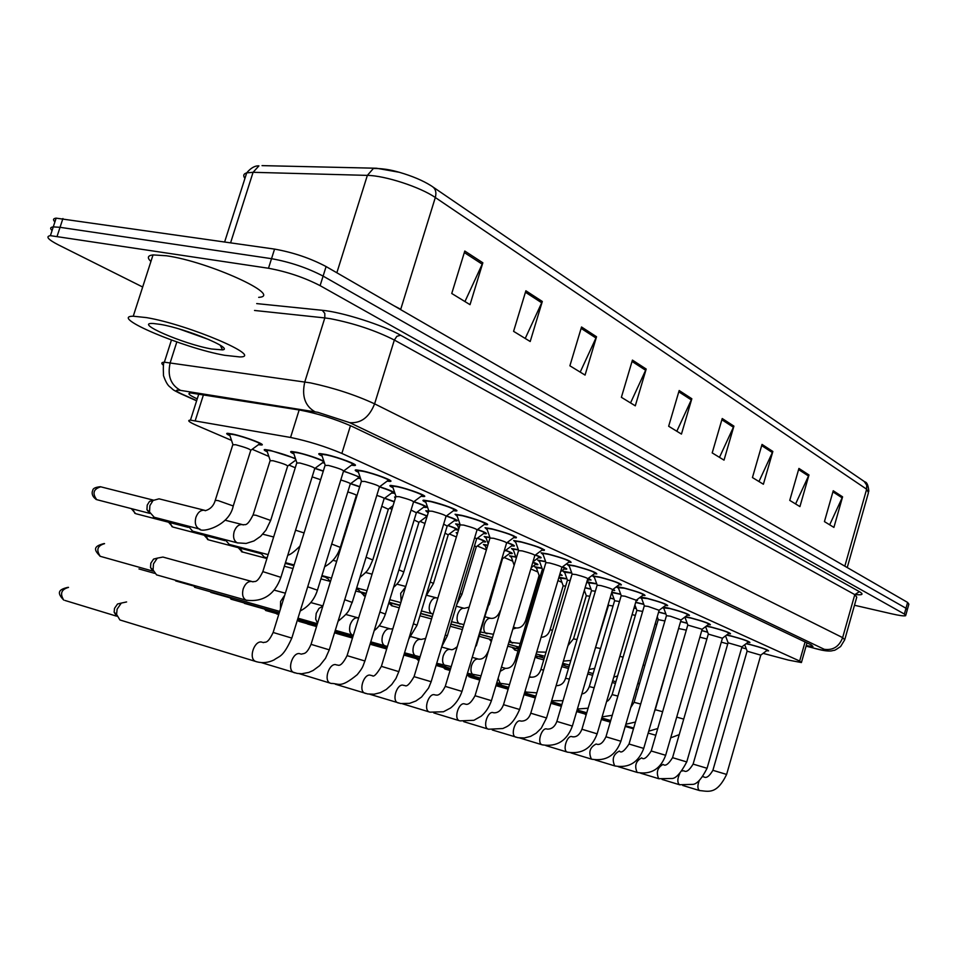 <?xml version="1.0" encoding="UTF-8"?>
<svg xmlns="http://www.w3.org/2000/svg" width="957" height="957" viewBox="0 0 957 957"><rect width="100%" height="100%" fill="white"/><g stroke="black" fill="none" stroke-linecap="round" stroke-linejoin="round"><path stroke-width="1.44" d="M610.111 597.958L614.023 598.962M585.122 587.658L590.947 589.057M560.575 578.59L558.804 577.705M558.96 577.167L566.939 578.77M536.494 568.183L534.628 566.711L541.937 568.063M511.433 557.357L509.543 555.814L515.871 556.926M485.343 546.076L483.405 544.461L487.831 545.131M457.314 533.946L456.166 532.642L457.673 532.75M267.302 451.86C264.132 450.376 263.378 449.611 265.041 449.551L270.269 450.376L295.438 458.499M229.979 435.722C226.618 434.143 225.84 433.33 227.646 433.294L232.695 434.071C245.339 436.727 267.637 445.292 261.189 444.981L258.462 444.67M680.642 621.428L687.138 623.163M658.631 612.013L665.857 613.88M635.723 602.24L643.726 604.226M611.822 592.132L620.698 594.189M588.854 583.256L586.749 582.143M586.856 581.808L596.701 583.746M564.762 572.693L562.848 571.162L571.7 572.872M539.664 561.699L537.714 560.084L545.61 561.544M513.502 550.227L511.517 548.54L518.371 549.725M486.216 538.265L484.182 536.482L489.888 537.403M457.709 525.764L455.64 523.898L459.994 524.508M427.923 512.701L425.793 510.739L428.664 511.062M395.325 498.346L394.571 496.958L395.731 497.03M293.907 453.929C290.557 452.362 289.78 451.548 291.574 451.489L297.089 452.338C307.532 454.874 316.444 457.793 323.813 461.13M726.746 634.946L730.873 635.879C743.003 639.156 749.343 641.369 749.917 642.506L747.919 642.326M706.457 625.986L711.039 627.002C723.48 630.364 729.976 632.625 730.514 633.809L728.492 633.63M685.164 617.851L684.327 617.48M685.368 616.691L690.44 617.779C703.216 621.225 709.867 623.557 710.381 624.789L708.312 624.598M663.823 608.341L662.495 607.731M663.416 607.037L669.027 608.197C682.162 611.726 688.956 614.131 689.447 615.411L687.329 615.219M641.621 598.46L639.802 597.563M640.544 597.001L646.753 598.221C660.246 601.845 667.22 604.322 667.675 605.649L665.51 605.458M618.509 588.16L616.248 586.904M616.619 586.617L623.557 587.837C637.458 591.57 644.599 594.118 645.006 595.505L642.805 595.302M594.429 577.442L592.467 575.827L599.393 577.023C613.7 580.851 621.045 583.495 621.404 584.93L619.143 584.727M569.331 566.257L567.322 564.57L574.188 565.731C588.95 569.69 596.474 572.406 596.785 573.913L594.464 573.698M543.145 554.593L541.088 552.823L547.883 553.959C563.111 558.027 570.839 560.85 571.09 562.405L568.721 562.19M515.787 542.404L513.694 540.549L520.393 541.65C536.123 545.849 544.078 548.768 544.258 550.407L541.829 550.179M487.185 529.664L485.043 527.702L491.647 528.778C507.904 533.121 516.086 536.147 516.194 537.858L513.706 537.619M457.255 516.325L455.065 514.268L461.549 515.309C473.512 517.976 491.683 524.759 486.826 524.723L484.278 524.484M425.901 502.365C422.934 501.001 422.181 500.272 423.652 500.176L430.004 501.181C442.29 503.884 461.286 511.05 456.058 510.966L453.439 510.715M393.004 487.711C389.87 486.252 389.104 485.486 390.719 485.402L396.916 486.371C409.524 489.111 429.442 496.671 423.784 496.551L421.092 496.276M358.468 472.315C355.143 470.772 354.353 469.959 356.124 469.875L362.141 470.796C375.12 473.571 396.007 481.586 389.894 481.407L387.118 481.132M322.162 456.142C318.621 454.479 317.82 453.618 319.758 453.546L325.583 454.431C338.91 457.231 360.885 465.736 354.269 465.497L351.41 465.198M746.257 643.571L749.977 644.444C761.808 647.638 768.004 649.779 768.603 650.88L766.653 650.7M763.124 653.356L788.448 660.103L801.416 662.543L799.657 661.036L341.864 453.427C325.105 446.393 307.998 441.069 290.557 437.457L190.467 420.135C186.818 420.255 188.984 422.061 196.963 425.554L231.534 440.399M721.291 642.159L727.739 643.894M741.735 647.626L746.269 648.846M252.181 449.276L268.833 456.429M289.014 465.09L295.258 467.77M389.547 508.275L391.963 509.303M420.111 521.398L424.944 523.479M449.347 533.958L456.393 536.985M477.364 545.992L486.407 549.868M504.207 557.524L512.808 561.209M530.812 568.948L537.846 571.975M557.943 580.6L561.915 582.311M583.914 591.749L585.062 592.251M634.06 607.91L636.214 608.496M559.965 573.793L562.178 575.408L560.06 575.193M532.87 562.082C537.092 563.685 538.659 564.57 537.571 564.738L535.394 564.51M505.679 550.335C511.098 552.309 513.191 553.397 511.947 553.613L509.722 553.397M477.471 538.145C484.027 540.466 486.623 541.77 485.235 542.033L482.962 541.806M447.96 525.417C455.747 528.108 458.882 529.628 457.374 529.951L455.042 529.711M417.073 512.103L427.229 515.967M426.846 517.247L425.889 517.103M384.69 498.178L394.32 501.612M350.729 483.596L359.724 486.646M315.128 468.32L323.322 470.976M296.168 460.7L295.187 460.544M636.943 599.716L637.422 600.482L636.249 600.422M613.234 589.177L614.705 590.469L612.564 590.266M588.447 578.231L591.067 580.05L588.878 579.846M562.572 566.819C566.233 568.255 567.513 569.056 566.436 569.212L564.199 568.996M535.513 554.928C540.262 556.723 542.021 557.716 540.765 557.907L538.468 557.68M507.21 542.499C513.143 544.665 515.392 545.873 513.969 546.112L511.624 545.885M477.567 529.508C484.768 532.068 487.58 533.492 486 533.803L483.596 533.563M446.488 515.919C455.077 518.885 458.499 520.56 456.752 520.931L454.288 520.692M413.879 501.671C423.939 505.069 428.03 507.007 426.152 507.473L423.616 507.222M379.857 486.814C388.41 489.577 393.375 491.611 394.774 492.915M394.846 493.13L391.497 493.118M343.922 471.155L360.143 477.28M360.586 478.608L357.822 478.321M324.471 463.068L322.461 462.805M701.78 630.519L707.618 632.11M142.677 287.016L58.413 244.884C48.053 239.537 45.386 236.463 50.398 235.649L268.486 268.259L271.525 258.677C290.174 262.062 307.364 267.876 323.107 276.106L905.992 608.245L907.26 609.944L905.992 608.245L323.107 276.106C307.364 267.876 290.174 262.062 271.525 258.677L60.04 227.311L271.525 258.677L274.563 249.095C293.213 252.433 310.391 258.246 326.098 266.56L907.619 602.432L908.875 604.166L907.427 609.334M54.908 221.892C52.743 219.763 53.149 218.507 56.14 218.148L53.269 226.893L60.04 227.311L53.269 226.893C50.29 227.228 49.884 228.448 52.073 230.541M464.791 251.045L451.752 293.488L470.031 304.673L482.842 262.792L464.791 251.045M464.946 301.563L482.842 262.792M525.883 290.784L513.586 331.337L530.202 341.505L542.308 301.467L525.883 290.784M525.226 338.455L542.308 301.467M581.533 326.995L569.894 365.801L585.062 375.084L596.534 336.756L581.533 326.995M580.205 372.106L596.534 336.756M632.433 360.107L621.38 397.311L635.292 405.828L646.19 369.055L632.433 360.107M630.543 402.921L646.19 369.055M833.236 490.75L824.432 521.601L833.906 527.403L842.591 496.839L833.236 490.75M829.671 524.807L842.591 496.839M798.928 468.428L789.752 500.379L799.92 506.6L808.976 474.971L798.928 468.428M795.59 503.944L808.976 474.971M762.023 444.419L752.441 477.543L763.387 484.242L772.849 451.465L762.023 444.419M758.961 481.527L772.849 451.465M722.224 418.532L712.199 452.9L724.018 460.138L733.911 426.128L722.224 418.532M719.485 457.362L733.911 426.128M679.171 390.516L668.656 426.248L681.456 434.083L691.827 398.746L679.171 390.516M676.814 431.248L691.827 398.746M262.039 165.621L376.496 168.241L399.308 172.284C412.168 176.04 422.719 180.49 430.949 185.646L432.097 186.4C435.579 188.625 436.655 192.333 435.315 197.525C420.566 187.165 384.917 175.526 367.356 175.382L253.079 172.308L246.703 172.87C243.497 173.839 242.899 175.681 244.932 178.397M56.14 218.148L274.563 249.095M806.213 645.652L812.96 646.489L811.273 644.886L351.662 426.224C334.926 418.927 317.772 413.556 300.187 410.134L190.706 392.968C186.998 393.231 189.139 395.181 197.142 398.83L197.238 398.878M268.486 268.259C287.124 271.704 304.338 277.506 320.105 285.653L904.365 614.047L905.645 615.71C904.054 616.2 899.496 615.59 891.948 613.88L854.469 605.255M747.094 651.179L760.779 655.15L726.626 774.416M746.065 643.726L750.659 644.743C761.09 647.566 766.557 649.456 767.083 650.425M744.725 644.731L747.13 651.035L712.893 770.313L726.626 774.428C716.566 795.123 708.252 791.236 699.447 790.53L699.447 790.53C697.426 788.759 697.378 785.398 699.304 780.445M699.866 637.159L706.888 638.989M701.744 630.639L707.666 632.242M586.019 715.094L584.811 713.934M728.05 642.805L741.962 646.848L707.067 768.28L693.107 764.105C689.303 770.385 686.229 772.61 683.884 770.768L682.09 770.959M726.507 635.125L731.579 636.202C742.273 639.085 747.872 641.034 748.374 642.039M708.3 634.108L722.427 638.223L686.755 761.904M706.182 626.201L711.769 627.337C722.75 630.292 728.468 632.29 728.947 633.343M687.772 625.077L702.139 629.275L665.653 755.288L651.215 750.994M684.973 616.99L691.193 618.126C702.474 621.153 708.336 623.222 708.79 624.299M666.443 615.698L670.259 616.188L681.061 619.98L643.714 748.41L629.036 744.02C624.431 750.994 621.26 753.374 619.538 751.161L619.323 751.078C613.281 754.307 611.75 759.248 614.717 765.887L595.134 759.942M663.668 607.922L669.816 608.544C681.396 611.667 687.401 613.784 687.82 614.908M678.836 628.57L686.301 630.149M680.594 621.572L687.186 623.306M678.716 628.055L655.246 709.699L662.615 711.721M658.225 619.646L664.912 620.961M658.583 612.169L665.916 614.023M636.824 610.375L642.661 611.427M635.663 602.455L643.786 604.381M146.541 317.616C188.613 324.65 264.575 357.164 239.812 356.937L224.62 355.286C183.84 348.216 108.165 316.36 133.25 316.205L146.541 317.616M150.919 261.476C146.923 257.732 147.629 255.555 153.036 254.909L166.446 255.77C208.758 261.632 283.858 296.06 258.689 297.34M179.426 329.052L208.997 339.615M211.581 348.994C183.361 344.137 132.413 322.031 153.539 323.514L160.68 324.435C186.448 328.765 234.321 348.635 222.538 349.891L211.581 348.994M644.264 605.937L648.056 606.403L659.134 610.303L620.902 741.256L605.96 736.782C602.982 742.967 599.788 745.407 596.367 744.091L596.139 744.008C589.883 747.261 588.304 752.298 591.402 759.104L570.994 752.908M641.453 598.017L647.566 598.592C659.481 601.786 665.629 603.975 666.024 605.147M641.274 597.515L644.324 605.721L605.96 736.782M621.177 595.78L624.957 596.211L636.309 600.242L597.144 733.804M618.342 587.706L624.407 588.22C636.668 591.51 642.972 593.759 643.331 594.979M597.132 585.194L600.876 585.6C608.449 587.634 612.336 589.022 612.528 589.751L572.382 726.028M594.261 576.975L594.165 576.365L600.278 577.418C612.911 580.803 619.382 583.124 619.693 584.392M614.585 600.733L619.49 601.522M611.714 592.503L620.758 594.345M495.941 685.667L508.143 689.184M591.45 590.72L595.35 591.211M588.699 582.825L596.773 583.914M471.143 677.568L469.133 675.977M564.594 572.25L571.76 573.052M588.22 578.399L589.404 579.535M567.381 580.289L570.169 580.492M445.376 669.146L443.247 667.472M572.047 574.164L575.779 574.523C583.579 576.628 587.562 578.052 587.742 578.818L546.567 717.929M569.164 565.778L569.056 565.12L575.121 566.149C588.136 569.642 594.775 572.035 595.051 573.363M545.885 562.644L549.581 562.967C557.632 565.132 561.723 566.616 561.867 567.417L519.615 709.484L503.514 704.687M542.966 554.103L542.846 553.385L548.851 554.39C562.285 557.979 569.104 560.467 569.319 561.843M518.55 550.622L522.211 550.897C530.525 553.134 534.736 554.665 534.843 555.503L491.443 700.644M515.608 541.901L515.488 541.124L521.409 542.105C535.286 545.813 542.296 548.385 542.452 549.82M489.972 538.049L493.585 538.277C502.186 540.585 506.516 542.176 506.576 543.05L461.992 691.409L445.256 686.384C441.919 692.904 438.82 695.775 435.961 695.021L435.22 694.985M487.005 529.149L486.874 528.3L492.711 529.257C507.054 533.085 514.268 535.753 514.364 537.26M460.054 524.891L463.631 525.07C472.531 527.463 476.981 529.101 477.005 530.011L431.152 681.731L414.058 676.647M457.075 515.799L456.932 514.878L462.662 515.799C477.507 519.771 484.936 522.534 484.96 524.113M539.497 561.245L539.401 560.623L545.681 561.735M562.357 566.975L564.738 568.673M542.32 569.427L543.887 569.343M418.568 660.39L416.307 658.631M535.322 555.072C538.851 556.448 540.083 557.213 539.042 557.357M516.182 558.11L513.108 549.103L518.443 549.94M513.335 549.761L513.108 549.103M504.351 550.454L476.287 645.915M507.019 542.643C511.708 544.389 513.442 545.358 512.222 545.55M486.048 537.774L485.929 537.056L489.972 537.643M474.72 537.559L476.622 538.851L447.35 635.735M477.376 529.652C483.321 531.793 485.594 532.977 484.206 533.216M457.542 525.273L457.279 524.496L459.898 524.759M443.653 524.125L447.182 526.075L417.108 625.077M453.941 510.344L446.309 516.062C453.594 518.598 456.465 520.022 454.934 520.333M299.577 621.524L297.34 620.256M427.743 512.198L427.456 511.349L428.628 511.397M428.724 511.098L432.229 511.229C441.452 513.694 446.046 515.404 446.022 516.361L398.842 671.599M425.709 501.815L425.554 500.81L431.176 501.707C446.56 505.81 454.216 508.693 454.156 510.332M395.851 496.635L399.296 496.695C408.854 499.267 413.603 501.049 413.52 502.042L364.928 660.952M392.813 487.149L392.657 486.06L398.136 486.91C409.261 489.338 426.822 496.001 421.846 495.893M361.327 481.443L364.701 481.443C374.63 484.11 379.534 485.965 379.391 487.005L329.304 649.779M358.277 471.741L357.882 470.569L363.433 471.382C374.869 473.823 393.303 480.893 387.908 480.737M325.033 465.473L328.323 465.401C338.646 468.176 343.707 470.114 343.503 471.203L291.837 638.032M321.959 455.556L321.528 454.264L326.935 455.042C338.694 457.506 358.074 465.018 352.236 464.803M121.551 620.459L119.912 619.957L116.575 614.418L117.113 609.154L121.3 603.089L126.611 601.941M64.932 600.446L116.563 616.164L114.134 612.157L114.517 608.365L117.532 603.999L121.24 603.125M411.055 510.081L416.367 512.713L385.444 613.927M413.95 501.899C422.515 504.817 425.961 506.468 424.298 506.863M266.489 610.722L263.402 608.365M376.819 495.367C382.728 497.329 385.157 498.441 384.092 498.717L352.272 602.252M379.714 486.969C389.81 490.319 393.973 492.245 392.203 492.747M231.893 599.417L228.591 596.917M340.8 479.947C348.145 482.268 351.291 483.632 350.25 484.039L317.485 590.002M343.491 471.239C355.346 475.043 360.358 477.28 358.552 477.95M195.683 587.586L192.13 584.918M296.742 463.032L299.84 462.985C309.841 465.688 314.805 467.566 314.721 468.631L280.951 577.143M157.726 575.193L156.541 574.858L153.072 569.977L153.479 563.876L157.319 558.134L162.929 557.058L251.535 581.401M293.727 453.367L293.332 452.183L298.428 452.936C309.733 455.329 328.777 462.638 323.227 462.422M100.784 556.46L153.048 571.15L150.524 567.621L150.811 563.23L153.587 559.091L157.259 558.182M655.126 624.036L656.813 624.502M656.992 617.636L657.626 617.803M632.098 614.609L635.34 615.423M634.024 608.03L636.261 608.628M565.276 665.928L563.135 663.38M608.532 605.291L613.03 606.008M610.076 598.101L614.071 599.106M542.954 657.866L540.717 655.198M586.258 595.78L589.823 596.235M585.062 587.873L591.007 589.213M515.967 646.298L518.084 648.224L517.438 646.693M518.61 648.87L518.084 648.224M560.431 578.172L566.999 578.937M563.123 585.887L565.659 586.091M536.339 567.764L541.997 568.243M559.893 574.056L560.563 574.894M539.066 575.612L540.49 575.552M532.81 562.273L535.92 564.211M514.029 564.929L511.074 556.352L515.943 557.118M502.76 557.823L489.194 604.8M505.511 550.466C509.746 552.045 511.325 552.919 510.26 553.086M485.187 545.634L484.972 545.023L487.771 545.334M474.54 545.717L476.263 546.866L461.956 594.237M477.304 538.277C482.651 540.203 484.732 541.267 483.524 541.483M445.029 533.133L448.223 534.867L433.533 583.22M447.792 525.537C454.348 527.833 456.956 529.113 455.628 529.388M360.251 591.785L356.973 587.993M414.142 519.998L418.927 522.343L403.866 571.712M416.893 512.234C424.741 514.902 427.946 516.409 426.499 516.768M325.667 577.227L324.22 576.198M329.627 580.708L326.158 576.712M381.771 506.265L388.327 509.256L372.847 559.689M384.511 498.31L394.248 501.875M293.464 565.539L292.017 564.391M293.751 565.623L285.246 563.374M347.822 491.91C354.389 494.003 357.212 495.224 356.303 495.57L340.393 547.117M350.621 483.752L359.665 486.862M259.969 553.385L258.354 552.057M264.24 557.058L260.316 552.572M260.424 553.505L208.267 539.784L205.695 535.633M312.161 476.873L320.619 479.708M315.188 468.547L323.263 471.179M173.325 527.163L224.955 540.669L223.137 539.126M229.273 544.413L225.086 539.64M270.089 460.736L273.02 460.724C282.722 463.344 287.59 465.174 287.614 466.215L270.771 520.118M267.123 451.321L266.764 450.233L271.597 450.95C281.669 453.451 289.672 456.142 295.617 459.025M136.229 513.813L188.254 527.355L186.244 525.584M192.656 531.171L188.194 526.087M232.778 444.802L235.637 444.718C245.698 447.445 250.734 449.347 250.722 450.448L233.352 505.619M154.268 517.282L149.519 511.983L149.89 505.607L153.06 500.475L159.029 498.824L204.308 510.225M229.788 435.172L229.405 433.988L234.082 434.669C245.231 437.014 264.91 444.574 259.215 444.299M97.375 499.829L149.77 513.383L146.947 509.722L147.211 505.129L149.495 501.432L153.455 500.14M805.088 641.944L799.657 661.036M203.482 394.703L195.216 420.697M299.158 409.967L290.557 437.457M350.465 425.674L341.864 453.427M400.636 309.613L846.873 567.345M393.925 305.738L400.732 309.29L435.315 197.525L866.647 489.206L866.707 485.115L864.171 481.431L433.258 187.201M224.656 241.894L246.703 172.87C250.83 167.954 254.909 165.621 258.928 165.872L253.079 172.308L230.613 242.743M399.308 172.284C396.653 171.65 386.532 168.217 373.338 168.516L367.356 175.382L336.852 272.769M847.232 567.561L868.454 492.652L866.647 489.206L844.828 566.173M326.098 266.56L320.105 285.653M907.619 602.432L904.365 614.047M62.923 218.531L57.169 236.104M678.788 391.796L691.373 399.954M721.865 419.752L733.481 427.289M761.688 445.603L772.431 452.589M798.605 469.576L808.581 476.048M832.913 491.85L842.208 497.879M632.039 361.435L645.712 370.311M581.114 328.383L596.032 338.06M525.441 292.232L541.782 302.843M464.324 252.552L482.292 264.228M806.093 646.083L816.524 648.81C824.563 650.712 827.147 650.88 824.276 649.313L349.688 422.647L317.844 412.311L180.562 390.396C174.545 389.619 174.999 390.827 181.926 394.057L196.675 400.624M163.42 365.263C161.027 363.361 161.338 362.332 164.365 362.177L310.511 382.884C334.125 387.992 355.49 394.99 374.606 403.842L842.639 637.637L844.708 639.814L840.605 646.549C832.769 651.873 835.377 649.695 831.657 650.88C828.284 651.346 823.379 650.712 816.943 648.978L814.431 648.332M256.703 303.596L322.282 310.295C341.972 312.042 383.207 325.177 400.624 335.225L859.398 591.653L854.792 594.62L842.639 637.637C839.169 646.609 833.057 650.497 824.276 649.313M349.688 422.647C360.968 423.52 369.27 417.252 374.606 403.842L394.344 340.034C375.515 330.488 354.257 323.394 330.572 318.729L324.818 317.927L304.793 381.903C301.587 396.042 304.984 405.995 314.985 411.785M859.398 591.653C864.039 594.405 862.52 595.35 854.84 594.464M844.923 639.085L856.766 597.156L854.792 594.62L394.344 340.034L396.892 336.314L400.624 335.225M180.562 390.396C170.681 384.953 167.224 375.682 170.214 362.619L176.818 341.96M322.282 310.295L324.806 313.382L324.818 317.927L254.526 310.463M181.926 394.057L178.504 392.729M814.036 648.176L806.081 646.131M699.842 790.649L682.736 785.458M702.833 776.725L703.778 776.821C706.266 778.567 709.304 776.39 712.893 770.313M676.707 717.116L683.717 719.102M679.865 784.836L679.446 784.716C677.197 782.527 677.305 778.783 679.769 773.483M659.134 778.807L658.691 778.675C655.964 772.347 657.423 767.598 663.069 764.404L663.249 764.476C665.39 766.437 668.5 764.164 672.556 757.669L686.743 761.928C680.678 773.328 675.63 778.842 671.587 778.484L658.787 778.711L640.628 773.196M672.556 757.681L708.347 633.941M637.601 772.55L637.135 772.407C634.288 765.923 635.783 761.078 641.621 757.872L641.812 757.944C643.786 760.014 646.92 757.693 651.227 750.97L687.832 624.897M615.219 766.043L614.956 765.959C628.905 768.292 638.486 762.454 643.714 748.434M655.234 709.771L654.313 711.972M634.084 702.33L640.688 704.041M612.133 694.615L617.875 696.062M468.942 676.719L469.959 677.006M591.94 759.272L591.713 759.212C605.877 761.509 615.602 755.528 620.89 741.268M567.668 752.214L567.13 752.046C562.249 750.252 567.166 734.737 571.999 736.651L572.25 736.746C576.365 737.44 579.595 734.94 581.928 729.246L597.132 733.828C591.761 748.326 581.892 754.439 567.525 752.166L545.849 745.587M581.928 729.27L621.249 595.541M542.428 744.881L541.841 744.69C536.769 742.799 541.818 727.009 546.854 728.995M556.878 721.422L572.37 726.064C566.939 740.826 556.914 747.082 542.32 744.845L519.627 737.943M589.309 686.6L594.13 687.772M565.575 678.25L569.379 679.123M526.936 692.581L525.058 691.157M529.185 677.293L531.291 677.185C535.848 677.341 539.054 674.769 540.896 669.481L543.564 670.127M540.872 669.577L567.453 580.05M516.11 737.225L515.476 737.022C510.201 735.024 515.392 718.934 520.632 721.004M520.955 721.111C525.68 721.231 528.946 718.587 530.776 713.204L546.555 717.965L541.231 728.253L536.219 733.158L530.561 736.388L524.316 737.967L518.036 737.691L492.269 729.964M488.644 729.234L487.938 729.019C482.46 726.901 487.795 710.525 493.262 712.666M433.796 712.917L459.181 720.645C453.474 718.408 458.977 701.72 464.683 703.945M465.078 704.089L465.449 704.113C468.212 705.225 471.406 702.426 475.043 695.727L491.443 700.68C489.051 707.331 485.63 712.487 481.18 716.171L473.918 720.298L459.934 720.884M429.932 712.164L429.107 711.9C423.161 709.52 428.832 692.521 434.789 694.842M398.519 703.024L397.622 702.737C391.425 700.213 397.275 682.891 403.495 685.308M501.265 684.088L500.415 683.86L498.118 678.346M500.212 671.324L505.463 668.333C509.83 668.608 513.06 665.976 515.165 660.426L516.613 660.749M515.129 660.521L542.392 569.164M473.978 675.152L473.344 674.96C470.976 673.405 470.377 670.271 471.538 665.558C473.32 660.689 475.653 658.536 478.548 659.11C482.711 659.54 485.965 656.825 488.333 650.987L488.453 650.999M337.127 633.666L352.475 638.032M445.783 665.881L445.113 665.665C442.636 664.062 441.99 660.844 443.175 656.024C445.017 651.047 447.445 648.87 450.46 649.48L450.903 649.528C451.931 650.186 454.037 649.217 457.231 646.645M475.737 645.7L473.918 651.741M307.496 623.988L316.54 626.548M416.331 656.179L415.613 655.964C413.029 654.301 412.335 651.011 413.556 646.083C415.446 640.999 417.982 638.774 421.128 639.432L425.638 638.427M445.292 634.969L447.314 635.867L441.811 646.489M276.633 613.904L278.726 614.49M385.551 646.047L384.786 645.819C382.082 644.097 381.341 640.712 382.585 635.675C384.547 630.472 387.178 628.223 390.468 628.928L392.813 628.857M413.376 623.761L417.061 625.22L408.699 639.132M244.43 603.389L263.701 608.843M365.598 693.454L364.617 693.131C358.169 690.452 364.21 672.807 370.718 675.307M371.232 675.486L372.106 675.534C373.625 677.412 376.711 674.35 381.388 666.347L398.818 671.635L395.971 678.453L391.712 684.554L386.269 689.471L380.455 692.629L374.115 694.208L367.727 693.957L335.369 684.219M331.074 683.406L329.998 683.059C323.263 680.188 329.519 662.22 336.326 664.828M347.08 655.641L364.916 661C362.727 666.204 363.744 666.551 357.224 674.685C339.974 688.753 339.304 683.334 331.206 683.442L299.278 673.68M294.864 672.879L293.62 672.472C286.598 669.398 293.081 651.095 300.199 653.822M311.049 644.348L329.28 649.839L325.5 658.332L319.686 665.641L313.106 670.498L308.74 672.436L301.778 673.74L297.172 673.417L261.321 662.603M256.679 661.777L255.363 661.323C248.042 658.033 254.765 639.396 262.218 642.243M273.14 632.469L291.813 638.092C282.889 657.818 279.468 655.808 274.121 659.887C268.403 662.687 262.661 663.333 256.871 661.825L119.912 619.957M68.21 587.311C57.121 589.632 57.516 593.603 63.748 600.087C59.741 593.627 61.332 589.392 68.521 587.395M335.297 630.304L352.523 635.197C349.688 633.414 348.898 629.945 350.166 624.789C352.2 619.466 354.939 617.181 358.385 617.947M379.893 612.025L385.396 614.083C382.74 621.524 379.008 627.038 374.199 630.639M210.827 592.407L228.986 597.539M344.711 599.704L352.224 602.42C348.635 609.238 351.889 610.159 338.084 621.249M317.545 623.27L315.666 619.083L316.205 613.389L318.956 608.437L322.82 606.188M175.705 580.935L192.644 585.72M307.711 586.773L317.425 590.194C314.47 599.549 308.728 606.475 300.211 610.985M280.449 608.951L280.592 601.427L284.707 595.242M138.968 568.937L154.567 573.327M99.875 556.137L100.497 556.376M252.696 581.748L252.971 581.88C254.406 580.6 256.584 584.703 262.84 571.616L280.891 577.346C274.635 594.716 263.031 602.336 246.105 600.183L246.081 600.171C242.779 598.173 241.822 594.405 243.198 588.866C245.447 583.136 248.581 580.743 252.576 581.689L252.409 581.641M247.085 600.47L156.541 574.858M104.181 543.54C92.949 546.327 93.822 549.916 100.222 556.268C95.987 549.916 97.447 545.705 104.576 543.648M262.768 571.819L296.897 462.518M537.487 658.177L535.836 655.832M536.602 657.866L535.25 656.897M643.152 665.043L644.839 665.522M515.452 650.258L513.73 647.793M514.555 649.923L517.988 650.951M619.861 656.311L623.103 657.184M596.067 647.626L600.518 648.523M491.324 641.023L490.821 639.479M573.506 638.905L577.023 639.539M536.793 651.956L546.04 652.16M550.06 629.838L552.56 630.196M512.701 643.056L511.636 642.805L509.662 639.719M512.844 629.06L516.278 627.959C520.548 628.247 523.706 625.675 525.74 620.268L527.08 620.495M525.692 620.411L539.126 575.396M392.394 605.984L390.181 602.874M391.353 605.614L399.225 607.827M487.197 633.749L486.06 633.486C483.823 631.919 483.261 628.893 484.362 624.407C485.989 619.921 488.142 617.899 490.821 618.342C494.925 618.748 498.107 616.117 500.379 610.446L500.487 610.446M364.844 596.067L362.512 592.802M363.768 595.685L365.311 596.199M460.126 624.012L459.432 623.773C457.099 622.17 456.501 619.071 457.625 614.478C459.3 609.92 461.525 607.862 464.312 608.329L469.145 607.145M488.716 604.561L487.017 610.207M432.408 613.904L431.679 613.652C429.25 612.002 428.604 608.819 429.753 604.142C431.475 599.489 433.784 597.407 436.691 597.898L437.899 597.993M460.126 593.46L461.896 594.429L456.86 604.25M430.219 581.916L433.473 583.435L425.841 596.307M401.127 601.582L400.684 593.352L405.553 587.096M398.913 569.858L403.794 571.951C401.569 578.483 398.172 583.603 393.578 587.299M242.683 552.117L239.776 548.074M241.463 551.699L266.931 558.529M366.112 557.237L372.763 559.941L369.546 567.214C367.428 569.834 369.163 569.977 359.904 577.418M208.77 539.915L207.502 539.485M331.708 544.031L340.309 547.38C337.594 555.933 332.378 562.381 324.686 566.723M172.009 526.709L170.047 522.618M295.569 530.19L304.075 532.953M270.006 548.684L272.135 541.829M134.853 513.347L132.76 508.98M238.042 543.038L236.989 542.691C233.783 540.633 232.838 536.925 234.166 531.566C236.212 526.29 239.118 524.005 242.899 524.711L242.731 524.675M253.067 515.01L255.926 515.249L270.664 520.441L265.926 530.214L260.579 536.363L253.976 540.932L246.116 543.444L237.372 542.858L191.879 530.968M95.951 499.351L96.729 499.662C92.099 493.31 93.439 489.027 100.748 486.814L153.443 500.152M200.049 529.185L198.924 528.814C195.539 526.673 194.534 522.857 195.898 517.366C197.932 512.115 200.886 509.77 204.774 510.332M215.229 500.391L218.005 500.571L233.245 505.978C229.154 526.374 201.377 533.216 199.319 528.982L153.407 517.055M807.014 642.853L801.547 662.088M198.805 393.961L190.467 420.135M354.269 465.497L354.604 464.396M389.894 481.407L390.205 480.402M423.784 496.551L424.071 495.63M456.058 510.966L456.322 510.129M486.826 524.723L487.065 523.957M516.194 537.858L516.409 537.152M544.258 550.407L544.449 549.761M394.105 493.381L394.368 492.532M426.152 507.473L426.391 506.696M456.752 520.931L456.968 520.225M486 533.803L486.192 533.145M261.189 444.981L261.512 443.988M457.374 529.951L457.554 529.353M864.721 481.861C866.886 482.053 868.262 485.199 868.836 491.276M905.812 615.124L907.26 609.944M50.398 235.649L53.269 226.893M196.616 400.816L180.646 393.71C170.777 388.865 173.935 390.037 170.179 387.107C167.834 385.575 165.609 381.759 163.491 375.634C163.109 366.543 163.396 362.057 164.365 362.177L171.447 340.058M760.863 655.055L767 650.437M670.713 737.823L679.219 734.629M655.784 735.263L648.176 733.074M633.462 728.815L625.22 726.435M610.255 722.104L601.331 719.52M637.817 689.566L636.13 689.1M615.423 683.394L612.181 682.497M561.747 666.646L568.458 668.5M662.077 779.441L679.482 784.728L692.569 784.381C696.768 784.357 701.601 778.998 707.056 768.292M742.058 646.741L748.29 642.051M728.098 642.649L693.107 764.105M728.062 642.649L725.514 635.867M722.535 638.116L728.863 633.343M708.3 633.941L705.584 626.656M618.33 766.701L637.29 772.455C651.047 774.811 660.497 769.093 665.641 755.312M702.259 629.156L708.694 624.311M687.784 624.909L684.877 617.062M681.181 619.849L687.724 614.92M666.503 615.495L629.036 744.02M666.455 615.507L663.488 607.456M648.714 731.22L657.746 728.504M633.69 728.062L625.447 725.681M610.47 721.351L601.546 718.779M586.306 714.365L576.64 711.577M625.866 724.246L635.436 722.057M630.735 707.57L634.108 702.271L658.272 619.466M610.71 720.561L601.774 717.989M586.533 713.587L576.868 710.8M561.34 706.314L550.897 703.299M658.237 619.478L657.244 616.775M602.109 716.865L612.253 715.298M606.69 701.254C607.91 701.457 609.729 699.232 612.157 694.543L636.884 610.183M586.773 712.762L577.107 709.986M561.58 705.5L551.136 702.486M535.31 697.928L524.017 694.674M636.836 610.195L634.922 604.968M220.254 345.25L222.538 349.891M133.25 316.205L153.036 254.909M659.265 610.159L665.916 605.147M636.453 600.087L643.212 594.991M621.189 595.553L618.138 587.167M612.695 589.584L619.562 584.404M547.141 729.09C551.591 729.33 554.845 726.758 556.89 721.387L597.204 584.942M597.144 584.954L594.046 576.377M577.394 709.041L588.124 708.192M581.844 693.921C585.038 693.586 587.526 691.121 589.333 686.516L614.645 600.529M561.843 704.639L551.388 701.637M535.561 697.079L524.269 693.825M614.597 600.541L611.702 592.574M551.651 700.727L563.003 700.715M612.324 590.445L612.958 589.967M556.113 685.679C560.862 685.691 564.02 683.19 565.599 678.166L591.522 590.493M535.836 696.17L524.532 692.928M508.406 688.286L496.193 684.769M479.744 680.044L470.665 677.424M591.462 590.505L588.507 582.311M524.819 691.971L536.817 692.856M530.836 677.054L529.377 676.635M587.024 581.234L589.285 579.535M508.681 687.341L496.48 683.836M480.019 679.111L466.825 675.319M450.041 670.498L444.861 669.003M567.393 580.062L564.391 571.7M587.921 578.626L594.907 573.363M572.13 573.889L530.776 713.204M572.071 573.889L568.937 565.132M463.678 721.638L488.596 729.222L502.856 728.528C506.349 726.59 512.222 726.303 519.603 709.508M562.058 567.202L569.176 561.855M493.621 712.786C498.023 713.109 501.324 710.393 503.526 704.651L545.968 562.345M545.897 562.357L542.715 553.397M535.059 555.275L542.284 549.832M518.646 550.299L475.043 695.727M518.562 550.299L515.345 541.136M402.514 703.802L429.968 712.164L443.462 711.769L450.58 708.001C455.688 703.993 459.492 698.478 461.98 691.444M506.815 542.798L514.184 537.26M490.08 537.69L445.256 686.384M489.996 537.69L486.718 528.312M369.749 694.244L400.696 703.539L409.548 703.359L415.948 700.979L421.594 697.007L428.557 688.071L431.14 681.767M477.268 529.735L484.756 524.113M403.974 685.463L404.835 685.499C406.725 687.018 409.799 684.052 414.07 676.599L460.173 524.496M460.078 524.496L456.752 514.89M496.767 682.831L509.507 684.578M504.973 668.189L501.444 667.196M560.587 571.7L564.618 568.673M480.318 678.118L467.124 674.326M450.34 669.517L436.081 665.426M418.951 660.509L418.006 660.234M542.332 569.176L539.281 560.635M467.447 673.273L481 675.857M478.01 658.954L472.232 657.339M532.953 561.819L538.899 557.357M450.651 668.464L436.404 664.385M419.262 659.481L403.866 655.067M436.727 663.285L451.214 666.622M449.874 649.324L441.644 647.016M504.985 550.861L512.067 545.55M419.597 658.38L404.189 653.978M386.688 648.966L370.048 644.205M488.202 543.911L485.797 537.068M404.548 652.806L420.051 656.861M420.494 639.264L411.008 636.608M476.837 538.612L484.039 533.228M387.035 647.805L370.395 643.056M352.499 637.948L334.519 632.816M458.822 528.958L457.279 524.496M370.778 641.824L387.441 646.477M389.774 628.737L379.163 625.782M447.421 525.824L454.754 520.345M352.882 636.728L334.89 631.596M316.588 626.38L298.775 621.308M428.09 513.179L427.456 511.349M428.856 510.667L381.388 666.347M428.748 510.667L425.375 500.822M413.831 501.707L421.606 495.893M336.888 665.019L337.713 665.079C340.202 666.239 343.336 663.081 347.092 655.593L395.995 496.169M395.875 496.169L392.454 486.072M379.738 486.646L387.657 480.737M300.821 654.026L301.527 654.133C303.656 653.117 306.24 655.246 311.061 644.3L361.495 480.928M361.363 480.928L357.882 470.569M343.886 470.808L351.949 464.791M117.532 603.999L121.3 603.089M262.888 642.458L263.414 642.626C265.005 641.429 267.302 644.958 273.164 632.41L325.213 464.911M325.081 464.911L321.528 454.264M114.134 612.157L116.575 614.418M357.631 617.732L345.8 614.454M416.63 512.438L424.095 506.863M316.982 625.088L297.555 619.562M278.81 614.227L265.627 610.482M322.904 605.913L310.798 602.563M384.391 498.406L391.987 492.747M317.413 623.713L297.974 618.186M279.241 612.863L230.936 599.154M285.342 593.196L274.049 590.086M350.573 483.704L358.325 477.95M279.695 611.403L194.618 587.287M315.068 468.272L322.976 462.422M153.587 559.091L157.319 558.134M296.778 462.518L293.332 452.183M150.524 567.621L153.072 569.977M637.601 684.04L639.683 683.19M615.913 681.719L612.671 680.834M592.634 675.319L587.718 673.967M537.272 658.117L543.743 659.899M562.238 664.971L564.451 665.57M613.76 677.113L617.6 675.965M593.149 673.572L588.232 672.233M568.925 666.933L564.977 665.845M562.584 663.787L563.781 664.864M535.585 655.76L542.224 657.579M512.103 647.351L515.213 650.186M589.045 669.481L594.668 668.393M594.548 650.808L608.592 605.111M569.463 665.115L562.74 663.273M544.246 658.213L542.631 657.77M608.544 605.111L608.245 604.298M539.246 654.791L541.351 656.705M507.736 646.166L518.538 649.109M489.183 639.025L491.192 641.429M563.374 661.12L570.839 660.474M567.956 645.64L573.542 638.774L586.318 595.577M544.808 656.311L536.123 653.942M586.27 595.589L584.344 590.266M479.17 636.309L491.707 639.719M508.311 644.228L515.99 646.322M541.088 637.254C545.466 637.147 548.481 634.635 550.108 629.694L563.183 585.684M519.125 647.147L508.323 644.205M563.135 585.684L560.252 577.693M450.209 626.273L462.387 629.574M479.78 634.288L491.898 637.577M508.945 642.111L520.225 643.451M515.931 627.864L513.407 627.194M559.402 575.683L560.443 574.906M492.341 637.613L479.804 634.204M539.078 575.396L536.159 567.238M419.92 615.794L431.547 618.94M450.855 624.155L463.021 627.445M480.462 632.015L493.334 634.288M490.451 618.246L485.032 616.81M531.207 567.657L535.8 564.211M463.068 627.302L450.891 624.012M420.602 613.581L432.217 616.715M388.781 603.006L392.059 605.889M451.596 621.703L463.87 624.61M463.918 608.233L456.274 606.212M503.322 558.182L510.129 553.086M432.289 616.499L420.661 613.365M486.527 549.45L484.972 545.023M388.925 602.539L399.942 605.494M360.897 592.371L364.485 595.972M421.403 610.937L433.031 614.059M436.26 597.79L426.798 595.302M476.454 546.662L483.381 541.495M400.026 605.207L389.116 602.276M355.741 590.995L366.053 593.759M405.744 586.462L396.904 584.153M448.426 534.652L455.472 529.388M400.816 602.635L389.798 599.692M366.172 593.376L359.724 591.641M356.494 588.543L357.511 589.5M320.918 578.901L330.464 581.449M372.07 574.164L365.646 572.501M419.154 522.103L426.332 516.768M367.01 590.672L356.686 587.921M330.608 580.971L329.064 580.564M324.722 576.329L326.648 578.136M284.349 566.245L293.009 568.542M321.767 576.174L325.512 577.179M336.685 561.28L332.94 560.323M388.566 509.004L393.088 505.655M331.481 578.124L321.947 575.588M292.603 564.546L293.883 565.754M238.221 547.667L242.217 551.998M299.469 547.763L298.692 547.571M356.578 495.295L357.2 494.829M294.122 564.953L285.461 562.668M267.147 557.823L263.582 556.89M259.072 552.249L260.663 553.744M204.164 535.238L208.255 539.784M172.786 527.02L168.552 522.223M287.782 555.216C290.282 554.773 294.361 551.722 299.996 546.04M273.654 536.985L262.756 534.197M268.139 554.629L228.556 544.222M224.046 539.377L225.35 540.585M135.655 513.658L131.288 508.61M242.253 524.556L225.039 520.189M287.937 465.88L295.677 460.185M242.899 524.711L243.21 524.95C244.633 523.587 246.523 528.216 253.174 514.687L270.233 460.269M270.125 460.269L266.764 450.233M187.476 525.907L188.35 526.697M251.069 450.089L258.976 444.299M149.495 501.432L153.06 500.475M205.001 510.404L205.121 510.727C210.349 509.315 213.758 505.751 215.349 500.033L232.946 444.287M232.826 444.287L229.405 433.988M146.947 509.722L149.519 511.983M100.341 486.706C95.233 487.257 92.721 488.525 92.805 490.486C92.147 491.037 90.7 496.085 96.717 499.662"/></g></svg>
